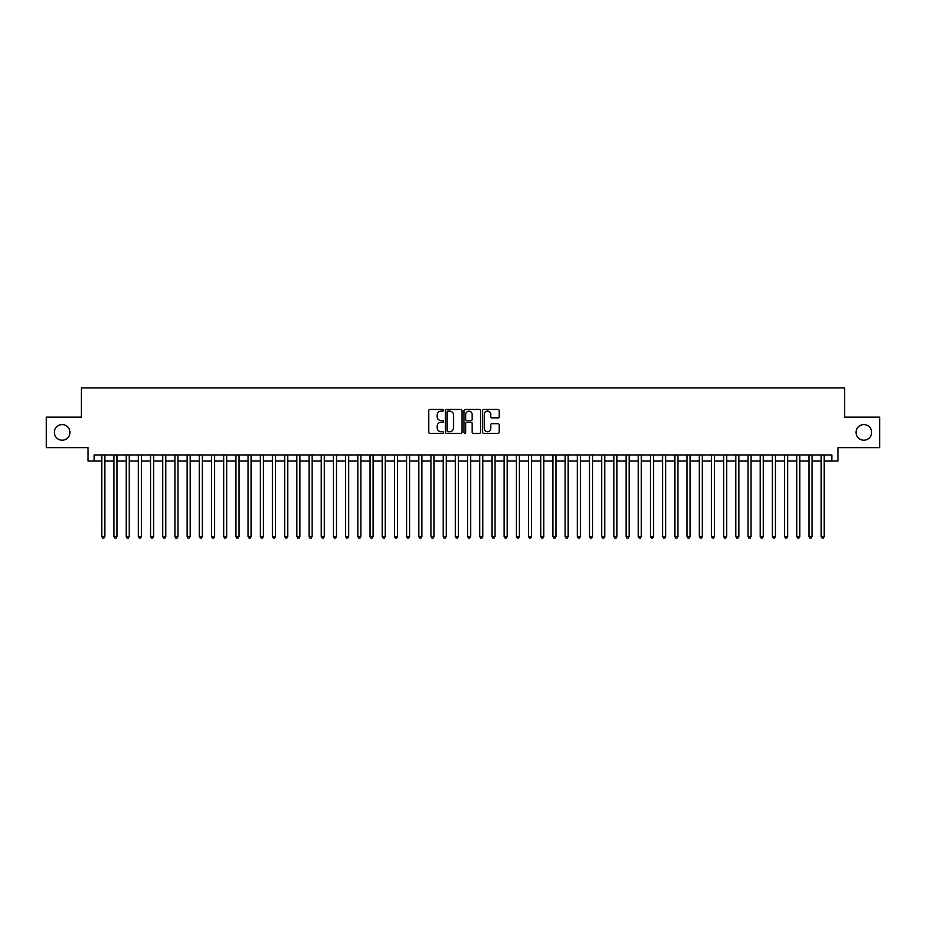 <?xml version="1.0" encoding="UTF-8"?>
<svg xmlns="http://www.w3.org/2000/svg" width="926" height="926" viewBox="0 0 926 926"><rect width="100%" height="100%" fill="white"/><g stroke="black" fill="none" stroke-linecap="round" stroke-linejoin="round"><path stroke-width="1.39" d="M443.496 410.287A0.833 0.833 0 0 0 442.651 409.454L429.942 409.454A1.192 1.192 0 0 0 428.738 410.646L428.738 432.187A1.192 1.192 0 0 0 429.942 433.391L442.651 433.391A0.833 0.833 0 0 0 443.496 432.558A0.833 0.833 0 0 0 442.651 431.713L441.007 431.713A3.831 3.831 0 0 1 437.176 427.881L437.176 426.087A3.831 3.831 0 0 1 441.007 422.256L442.651 422.256A0.833 0.833 0 0 0 443.496 421.423A0.833 0.833 0 0 0 442.651 420.589L441.007 420.589A3.831 3.831 0 0 1 437.176 416.758L437.176 414.964A3.831 3.831 0 0 1 441.007 411.132L442.651 411.132A0.833 0.833 0 0 0 443.496 410.287M856.041 432.396A7.802 7.802 0 0 0 863.854 440.197A7.802 7.802 0 0 0 871.655 432.396A7.802 7.802 0 0 0 863.854 424.594A7.802 7.802 0 0 0 856.041 432.396M54.345 432.396A7.802 7.802 0 0 0 62.146 440.197A7.802 7.802 0 0 0 69.959 432.396A7.802 7.802 0 0 0 62.146 424.594A7.802 7.802 0 0 0 54.345 432.396M497.98 417.892A1.192 1.192 0 0 0 499.172 416.688L499.172 410.646A1.192 1.192 0 0 0 497.98 409.454L483.858 409.454A1.192 1.192 0 0 0 482.654 410.646L482.654 432.187A1.192 1.192 0 0 0 483.858 433.391L497.98 433.391A1.192 1.192 0 0 0 499.172 432.187L499.172 424.895A1.192 1.192 0 0 0 497.98 423.691L491.938 423.691A1.192 1.192 0 0 0 490.734 424.895L490.734 428.518A3.206 3.206 0 0 1 487.539 431.713A3.206 3.206 0 0 1 484.333 428.518L484.333 414.327A3.206 3.206 0 0 1 487.539 411.132A3.206 3.206 0 0 1 490.734 414.327L490.734 416.688A1.192 1.192 0 0 0 491.938 417.892L497.98 417.892M94.163 461.044L94.163 454.955L831.837 454.955L831.837 461.044L837.937 461.044L837.937 447.64L879.7 447.64L879.7 417.151L844.639 417.151L844.639 387.89L81.361 387.89L81.361 417.151L46.3 417.151L46.3 447.64L88.063 447.64L88.063 461.044L101.779 461.044M461.958 410.646A1.192 1.192 0 0 0 460.754 409.454L446.633 409.454A1.192 1.192 0 0 0 445.441 410.646L445.441 432.187A1.192 1.192 0 0 0 446.633 433.391L460.754 433.391A1.192 1.192 0 0 0 461.958 432.187L461.958 410.646M465.246 409.454L479.367 409.454A1.192 1.192 0 0 1 480.559 410.646L480.559 432.187A1.192 1.192 0 0 1 479.367 433.391L473.325 433.391A1.192 1.192 0 0 1 472.121 432.187L472.121 423.46A1.192 1.192 0 0 0 470.929 422.256L466.924 422.256A1.192 1.192 0 0 0 465.72 423.46L465.72 432.558A0.833 0.833 0 0 1 464.887 433.391A0.833 0.833 0 0 1 464.042 432.558L464.042 410.646A1.192 1.192 0 0 1 465.246 409.454M104.823 461.044L113.967 461.044M117.023 461.044L126.168 461.044M129.212 461.044L138.356 461.044M141.412 461.044L150.556 461.044M153.6 461.044L162.744 461.044M165.789 461.044L174.933 461.044M177.989 461.044L187.133 461.044M190.177 461.044L199.321 461.044M202.377 461.044L211.522 461.044M214.566 461.044L223.71 461.044M226.754 461.044L235.899 461.044M238.954 461.044L248.099 461.044M251.143 461.044L260.287 461.044M263.343 461.044L272.487 461.044M275.531 461.044L284.676 461.044M287.72 461.044L296.864 461.044M299.92 461.044L309.064 461.044M312.108 461.044L321.253 461.044M324.308 461.044L333.453 461.044M336.497 461.044L345.641 461.044M348.685 461.044L357.83 461.044M360.885 461.044L370.03 461.044M373.074 461.044L382.218 461.044M385.274 461.044L394.418 461.044M397.462 461.044L406.607 461.044M409.651 461.044L418.795 461.044M421.851 461.044L430.995 461.044M434.039 461.044L443.184 461.044M446.239 461.044L455.384 461.044M458.428 461.044L467.572 461.044M470.616 461.044L479.761 461.044M482.816 461.044L491.961 461.044M495.005 461.044L504.149 461.044M507.205 461.044L516.349 461.044M519.393 461.044L528.538 461.044M531.582 461.044L540.726 461.044M543.782 461.044L552.926 461.044M555.97 461.044L565.115 461.044M568.17 461.044L577.315 461.044M580.359 461.044L589.503 461.044M592.547 461.044L601.692 461.044M604.747 461.044L613.892 461.044M616.936 461.044L626.08 461.044M629.136 461.044L638.28 461.044M641.324 461.044L650.469 461.044M653.513 461.044L662.657 461.044M665.713 461.044L674.857 461.044M677.901 461.044L687.046 461.044M690.101 461.044L699.246 461.044M702.29 461.044L711.434 461.044M714.478 461.044L723.623 461.044M726.678 461.044L735.823 461.044M738.867 461.044L748.011 461.044M751.067 461.044L760.211 461.044M763.255 461.044L772.4 461.044M775.444 461.044L784.588 461.044M787.644 461.044L796.788 461.044M799.832 461.044L808.977 461.044M812.033 461.044L821.177 461.044M824.221 461.044L831.837 461.044M447.952 411.132A0.833 0.833 0 0 0 447.108 411.966L447.108 430.879A0.833 0.833 0 0 0 447.952 431.713L449.689 431.713A3.831 3.831 0 0 0 453.52 427.881L453.52 414.964A3.831 3.831 0 0 0 449.689 411.132L447.952 411.132M472.121 414.385A3.206 3.206 0 0 0 468.926 411.19A3.206 3.206 0 0 0 465.72 414.385L465.72 419.385A1.192 1.192 0 0 0 466.924 420.589L470.929 420.589A1.192 1.192 0 0 0 472.121 419.385L472.121 414.385M104.823 454.955L104.823 536.524L101.779 536.524L101.779 454.955M104.823 536.524L103.909 538.11L102.693 538.11L101.779 536.524M117.023 454.955L117.023 536.524L113.967 536.524L113.967 454.955M117.023 536.524L116.109 538.11L114.882 538.11L113.967 536.524M129.212 454.955L129.212 536.524L126.168 536.524L126.168 454.955M129.212 536.524L128.297 538.11L127.082 538.11L126.168 536.524M141.412 454.955L141.412 536.524L138.356 536.524L138.356 454.955M141.412 536.524L140.497 538.11L139.27 538.11L138.356 536.524M153.6 454.955L153.6 536.524L150.556 536.524L150.556 454.955M153.6 536.524L152.686 538.11L151.47 538.11L150.556 536.524M165.789 454.955L165.789 536.524L162.744 536.524L162.744 454.955M165.789 536.524L164.874 538.11L163.659 538.11L162.744 536.524M177.989 454.955L177.989 536.524L174.933 536.524L174.933 454.955M177.989 536.524L177.074 538.11L175.847 538.11L174.933 536.524M190.177 454.955L190.177 536.524L187.133 536.524L187.133 454.955M190.177 536.524L189.263 538.11L188.047 538.11L187.133 536.524M202.377 454.955L202.377 536.524L199.321 536.524L199.321 454.955M202.377 536.524L201.463 538.11L200.236 538.11L199.321 536.524M214.566 454.955L214.566 536.524L211.522 536.524L211.522 454.955M214.566 536.524L213.651 538.11L212.436 538.11L211.522 536.524M226.754 454.955L226.754 536.524L223.71 536.524L223.71 454.955M226.754 536.524L225.84 538.11L224.624 538.11L223.71 536.524M238.954 454.955L238.954 536.524L235.899 536.524L235.899 454.955M238.954 536.524L238.04 538.11L236.813 538.11L235.899 536.524M251.143 454.955L251.143 536.524L248.099 536.524L248.099 454.955M251.143 536.524L250.228 538.11L249.013 538.11L248.099 536.524M263.343 454.955L263.343 536.524L260.287 536.524L260.287 454.955M263.343 536.524L262.428 538.11L261.201 538.11L260.287 536.524M275.531 454.955L275.531 536.524L272.487 536.524L272.487 454.955M275.531 536.524L274.617 538.11L273.401 538.11L272.487 536.524M287.72 454.955L287.72 536.524L284.676 536.524L284.676 454.955M287.72 536.524L286.805 538.11L285.59 538.11L284.676 536.524M299.92 454.955L299.92 536.524L296.864 536.524L296.864 454.955M299.92 536.524L299.005 538.11L297.778 538.11L296.864 536.524M312.108 454.955L312.108 536.524L309.064 536.524L309.064 454.955M312.108 536.524L311.194 538.11L309.978 538.11L309.064 536.524M324.308 454.955L324.308 536.524L321.253 536.524L321.253 454.955M324.308 536.524L323.394 538.11L322.167 538.11L321.253 536.524M336.497 454.955L336.497 536.524L333.453 536.524L333.453 454.955M336.497 536.524L335.582 538.11L334.367 538.11L333.453 536.524M348.685 454.955L348.685 536.524L345.641 536.524L345.641 454.955M348.685 536.524L347.771 538.11L346.555 538.11L345.641 536.524M360.885 454.955L360.885 536.524L357.83 536.524L357.83 454.955M360.885 536.524L359.971 538.11L358.744 538.11L357.83 536.524M373.074 454.955L373.074 536.524L370.03 536.524L370.03 454.955M373.074 536.524L372.159 538.11L370.944 538.11L370.03 536.524M385.274 454.955L385.274 536.524L382.218 536.524L382.218 454.955M385.274 536.524L384.359 538.11L383.132 538.11L382.218 536.524M397.462 454.955L397.462 536.524L394.418 536.524L394.418 454.955M397.462 536.524L396.548 538.11L395.333 538.11L394.418 536.524M409.651 454.955L409.651 536.524L406.607 536.524L406.607 454.955M409.651 536.524L408.736 538.11L407.521 538.11L406.607 536.524M421.851 454.955L421.851 536.524L418.795 536.524L418.795 454.955M421.851 536.524L420.936 538.11L419.709 538.11L418.795 536.524M434.039 454.955L434.039 536.524L430.995 536.524L430.995 454.955M434.039 536.524L433.125 538.11L431.91 538.11L430.995 536.524M446.239 454.955L446.239 536.524L443.184 536.524L443.184 454.955M446.239 536.524L445.325 538.11L444.098 538.11L443.184 536.524M458.428 454.955L458.428 536.524L455.384 536.524L455.384 454.955M458.428 536.524L457.513 538.11L456.298 538.11L455.384 536.524M470.616 454.955L470.616 536.524L467.572 536.524L467.572 454.955M470.616 536.524L469.702 538.11L468.487 538.11L467.572 536.524M482.816 454.955L482.816 536.524L479.761 536.524L479.761 454.955M482.816 536.524L481.902 538.11L480.675 538.11L479.761 536.524M495.005 454.955L495.005 536.524L491.961 536.524L491.961 454.955M495.005 536.524L494.09 538.11L492.875 538.11L491.961 536.524M507.205 454.955L507.205 536.524L504.149 536.524L504.149 454.955M507.205 536.524L506.29 538.11L505.064 538.11L504.149 536.524M519.393 454.955L519.393 536.524L516.349 536.524L516.349 454.955M519.393 536.524L518.479 538.11L517.264 538.11L516.349 536.524M531.582 454.955L531.582 536.524L528.538 536.524L528.538 454.955M531.582 536.524L530.667 538.11L529.452 538.11L528.538 536.524M543.782 454.955L543.782 536.524L540.726 536.524L540.726 454.955M543.782 536.524L542.867 538.11L541.641 538.11L540.726 536.524M555.97 454.955L555.97 536.524L552.926 536.524L552.926 454.955M555.97 536.524L555.056 538.11L553.841 538.11L552.926 536.524M568.17 454.955L568.17 536.524L565.115 536.524L565.115 454.955M568.17 536.524L567.256 538.11L566.029 538.11L565.115 536.524M580.359 454.955L580.359 536.524L577.315 536.524L577.315 454.955M580.359 536.524L579.445 538.11L578.229 538.11L577.315 536.524M592.547 454.955L592.547 536.524L589.503 536.524L589.503 454.955M592.547 536.524L591.633 538.11L590.418 538.11L589.503 536.524M604.747 454.955L604.747 536.524L601.692 536.524L601.692 454.955M604.747 536.524L603.833 538.11L602.606 538.11L601.692 536.524M616.936 454.955L616.936 536.524L613.892 536.524L613.892 454.955M616.936 536.524L616.022 538.11L614.806 538.11L613.892 536.524M629.136 454.955L629.136 536.524L626.08 536.524L626.08 454.955M629.136 536.524L628.222 538.11L626.995 538.11L626.08 536.524M641.324 454.955L641.324 536.524L638.28 536.524L638.28 454.955M641.324 536.524L640.41 538.11L639.195 538.11L638.28 536.524M653.513 454.955L653.513 536.524L650.469 536.524L650.469 454.955M653.513 536.524L652.598 538.11L651.383 538.11L650.469 536.524M665.713 454.955L665.713 536.524L662.657 536.524L662.657 454.955M665.713 536.524L664.799 538.11L663.572 538.11L662.657 536.524M677.901 454.955L677.901 536.524L674.857 536.524L674.857 454.955M677.901 536.524L676.987 538.11L675.772 538.11L674.857 536.524M690.101 454.955L690.101 536.524L687.046 536.524L687.046 454.955M690.101 536.524L689.187 538.11L687.96 538.11L687.046 536.524M702.29 454.955L702.29 536.524L699.246 536.524L699.246 454.955M702.29 536.524L701.376 538.11L700.16 538.11L699.246 536.524M714.478 454.955L714.478 536.524L711.434 536.524L711.434 454.955M714.478 536.524L713.564 538.11L712.349 538.11L711.434 536.524M726.678 454.955L726.678 536.524L723.623 536.524L723.623 454.955M726.678 536.524L725.764 538.11L724.537 538.11L723.623 536.524M738.867 454.955L738.867 536.524L735.823 536.524L735.823 454.955M738.867 536.524L737.953 538.11L736.737 538.11L735.823 536.524M751.067 454.955L751.067 536.524L748.011 536.524L748.011 454.955M751.067 536.524L750.153 538.11L748.926 538.11L748.011 536.524M763.255 454.955L763.255 536.524L760.211 536.524L760.211 454.955M763.255 536.524L762.341 538.11L761.126 538.11L760.211 536.524M775.444 454.955L775.444 536.524L772.4 536.524L772.4 454.955M775.444 536.524L774.53 538.11L773.314 538.11L772.4 536.524M787.644 454.955L787.644 536.524L784.588 536.524L784.588 454.955M787.644 536.524L786.73 538.11L785.503 538.11L784.588 536.524M799.832 454.955L799.832 536.524L796.788 536.524L796.788 454.955M799.832 536.524L798.918 538.11L797.703 538.11L796.788 536.524M812.033 454.955L812.033 536.524L808.977 536.524L808.977 454.955M812.033 536.524L811.118 538.11L809.891 538.11L808.977 536.524M824.221 454.955L824.221 536.524L821.177 536.524L821.177 454.955M824.221 536.524L823.307 538.11L822.091 538.11L821.177 536.524"/></g></svg>
